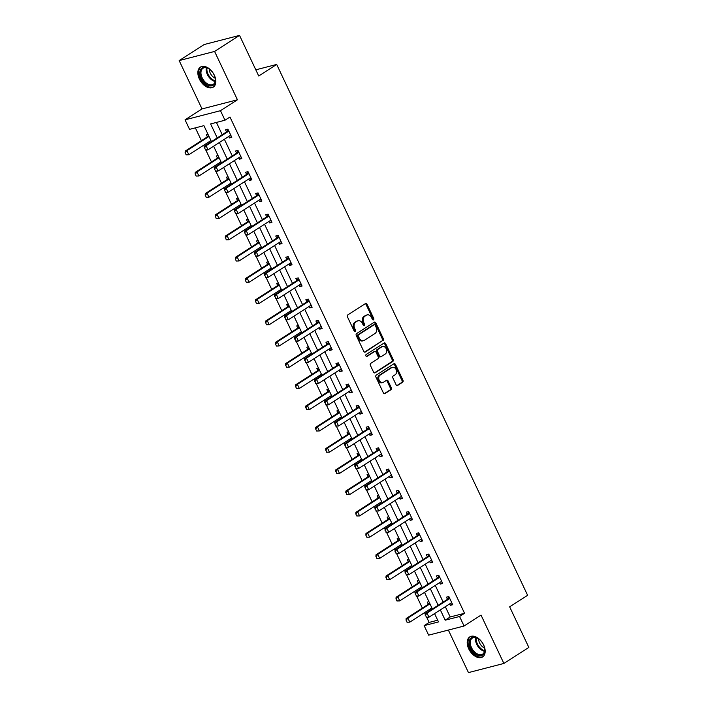 <?xml version="1.0" encoding="UTF-8"?>
<svg xmlns="http://www.w3.org/2000/svg" width="708" height="708" viewBox="0 0 708 708"><rect width="100%" height="100%" fill="white"/><g stroke="black" fill="none" stroke-linecap="round" stroke-linejoin="round"><path stroke-width="1.06" d="M373.514 319.857A1.044 0.796 75.5 0 0 373.762 318.485L367.045 304.281A1.496 1.142 75.5 0 0 365.434 303.573L347.796 314.91A1.496 1.142 75.5 0 0 347.451 316.874L354.168 331.079A1.044 0.796 75.5 0 0 355.54 330.194L354.673 328.353A4.788 3.646 75.5 0 1 355.779 322.06L357.248 321.122A4.788 3.646 75.5 0 1 358.08 320.759A4.788 3.646 75.5 0 1 362.408 323.379L363.275 325.22A1.044 0.796 75.5 0 0 364.647 324.344L363.779 322.503A4.788 3.646 75.5 0 1 364.894 316.211L366.363 315.264A4.788 3.646 75.5 0 1 367.186 314.901A4.788 3.646 75.5 0 1 371.523 317.529L372.39 319.37A1.044 0.796 75.5 0 0 373.514 319.857M372.797 319.848A1.044 0.796 75.5 0 0 372.806 318.733L366.089 304.529A1.496 1.142 75.5 0 0 365.213 303.714M354.575 331.556A1.044 0.796 75.5 0 0 354.584 330.441L353.708 328.601L354.673 328.353M363.691 325.698A1.044 0.796 75.5 0 0 363.691 324.583L362.823 322.751L363.779 322.503M483.661 644.997A11.894 7.478 -122.7 0 0 469.767 636.908A11.894 7.478 -122.7 0 0 468.731 648.847A11.894 7.478 -122.7 0 0 482.626 656.927A11.894 7.478 -122.7 0 0 483.661 644.997M214.32 75.19A11.894 7.478 -122.7 0 0 200.417 67.101A11.894 7.478 -122.7 0 0 199.382 79.039A11.894 7.478 -122.7 0 0 213.285 87.128A11.894 7.478 -122.7 0 0 214.32 75.19M396.064 384.718A1.496 1.142 75.5 0 0 397.675 385.426L402.622 382.24A1.496 1.142 75.5 0 0 402.967 380.276L395.515 364.505A1.496 1.142 75.5 0 0 393.905 363.797L376.267 375.125A1.496 1.142 75.5 0 0 375.921 377.09L383.373 392.869A1.496 1.142 75.5 0 0 384.984 393.577L390.966 389.736A1.496 1.142 75.5 0 0 391.312 387.772L388.117 381.019A1.496 1.142 75.5 0 0 386.506 380.311L383.541 382.214A4.009 3.053 75.5 0 1 382.851 382.515A4.009 3.053 75.5 0 1 379.046 379.869A4.009 3.053 75.5 0 1 380.161 375.063L391.772 367.602A4.009 3.053 75.5 0 1 392.462 367.302A4.009 3.053 75.5 0 1 396.268 369.948A4.009 3.053 75.5 0 1 395.153 374.753L393.214 376.001A1.496 1.142 75.5 0 0 392.869 377.966L396.064 384.718M445.314 606.676L450.191 616.978L464.545 613.278L459.554 616.482L464.067 626.014L428.641 635.156L424.136 625.624L438.5 621.916L434.562 613.588M239.534 35.4L214.586 51.436L179.159 60.578L204.116 44.542L239.534 35.4L258.721 75.986L276.686 64.437L527.619 595.295L509.654 606.836L528.841 647.422L503.884 663.458L481.033 615.11L464.067 626.014M179.159 60.578L202.019 108.926L237.437 99.784L214.586 51.436M237.437 99.784L220.471 110.687L224.976 120.218L210.612 123.927L217.223 137.901M464.545 613.278L229.967 117.015L224.976 120.218M382.966 340.672A1.496 1.142 75.5 0 0 383.32 338.707L375.859 322.928A1.496 1.142 75.5 0 0 374.249 322.22L356.611 333.556A1.496 1.142 75.5 0 0 356.266 335.521L363.726 351.292A1.496 1.142 75.5 0 0 365.337 352L382.01 340.92A1.496 1.142 75.5 0 0 382.364 338.946L374.904 323.175A1.496 1.142 75.5 0 0 374.028 322.361M385.683 343.716L393.144 359.487A1.496 1.142 75.5 0 1 392.798 361.452L375.16 372.789A1.496 1.142 75.5 0 1 373.55 372.081L370.355 365.328A1.496 1.142 75.5 0 1 370.709 363.363L377.86 358.77A1.496 1.142 75.5 0 0 378.205 356.805L376.09 352.327A1.496 1.142 75.5 0 0 374.479 351.619L367.027 356.398A1.044 0.796 75.5 0 1 366.142 354.531L384.072 343.008A1.496 1.142 75.5 0 1 385.683 343.716L384.727 343.964L392.188 359.735L393.144 359.487M448.359 630.067L468.466 672.6L503.884 663.458M276.686 64.437L255.809 69.827M216.418 122.431L222.215 134.688M224.383 139.281L232.251 155.937M234.428 160.53L242.295 177.186M244.464 181.779L252.34 198.426M254.508 203.019L262.385 219.675M264.553 224.268L272.421 240.915M274.598 245.508L282.465 262.164M284.634 266.757L292.51 283.404M294.678 288.006L302.555 304.652M304.723 309.246L312.591 325.901M314.768 330.494L322.636 347.141M324.804 351.734L332.68 368.39M334.849 372.983L342.725 389.63M344.893 394.223L352.761 410.879M354.938 415.472L362.806 432.119M364.974 436.721L372.851 453.368M375.019 457.961L382.895 474.617M385.064 479.21L392.931 495.857M395.108 500.45L402.976 517.106M405.144 521.699L413.021 538.346M415.189 542.939L423.065 559.594M425.234 564.188L433.101 580.843M435.278 585.436L443.146 602.083M228.711 136.502L229.383 137.945L231.781 137.325L227.914 129.157L225.525 129.768L226.516 131.874M238.746 157.751L239.428 159.185L241.826 158.565L237.959 150.397L235.569 151.016L236.561 153.123M248.791 179L249.473 180.434L251.862 179.814L248.004 171.646L245.605 172.256L246.605 174.363M258.836 200.24L259.517 201.674L261.907 201.063L258.048 192.886L255.65 193.505L256.65 195.612M268.881 221.489L269.553 222.923L271.952 222.303L268.084 214.135L265.695 214.754L266.686 216.852M278.917 242.729L279.598 244.171L281.996 243.552L278.129 235.375L275.739 235.994L276.731 238.1M288.961 263.978L289.643 265.411L292.032 264.792L288.174 256.623L285.775 257.243L286.775 259.349M299.006 285.218L299.688 286.66L302.077 286.041L298.218 277.872L295.82 278.483L296.82 280.589M309.051 306.467L309.723 307.9L312.122 307.281L308.254 299.112L305.865 299.732L306.856 301.838M319.087 327.716L319.768 329.149L322.167 328.53L318.299 320.361L315.91 320.981L316.901 323.078M329.131 348.956L329.813 350.389L332.202 349.779L328.344 341.601L325.946 342.221L326.946 344.327M339.176 370.204L339.858 371.638L342.247 371.019L338.389 362.85L335.99 363.469L336.99 365.576M349.221 391.444L349.894 392.887L352.292 392.267L348.424 384.09L346.035 384.709L347.026 386.816M359.257 412.693L359.938 414.127L362.337 413.507L358.469 405.339L356.08 405.958L357.071 408.065M369.302 433.942L369.983 435.376L372.373 434.756L368.514 426.588L366.116 427.198L367.116 429.305M379.346 455.182L380.028 456.616L382.417 456.005L378.559 447.828L376.16 448.447L377.16 450.554M389.391 476.431L390.064 477.865L392.462 477.245L388.595 469.077L386.205 469.696L387.196 471.794M399.427 497.671L400.109 499.105L402.507 498.494L398.639 490.317L396.25 490.936L397.241 493.042M409.472 518.92L410.153 520.353L412.543 519.734L408.684 511.565L406.286 512.185L407.286 514.291M419.517 540.16L420.198 541.602L422.587 540.983L418.729 532.814L416.331 533.425L417.331 535.531M429.561 561.409L430.234 562.842L432.632 562.223L428.765 554.054L426.375 554.674L427.366 556.78M439.597 582.657L440.279 584.091L442.677 583.472L438.81 575.303L436.42 575.923L437.411 578.02M449.642 603.897L450.323 605.331L452.713 604.721L448.854 596.543L446.456 597.163L447.456 599.269M195.355 127.865L201.417 140.688M203.585 145.282L204.311 146.813M205.869 150.114L211.462 161.937M213.63 166.53L214.356 168.061M215.913 171.363L221.498 183.186M223.675 187.779L224.392 189.302M225.958 192.603L231.543 204.426M233.72 209.019L234.436 210.55M235.994 213.851L241.587 225.675M243.756 230.268L244.481 231.79M246.039 235.091L251.632 246.915M253.8 251.508L254.526 253.039M256.084 256.34L261.668 268.164M263.845 272.757L264.562 274.279M266.128 277.58L271.713 289.404M273.89 293.997L274.607 295.528M276.164 298.829L281.757 310.653M283.926 315.246L284.651 316.777M286.209 320.078L291.802 331.902M293.97 336.495L294.696 338.017M296.254 341.318L301.838 353.142M304.015 357.735L304.732 359.266M306.299 362.567L311.883 374.39M314.06 378.984L314.777 380.506M316.334 383.807L321.928 395.63M324.096 400.224L324.822 401.755M326.379 405.056L331.972 416.879M334.141 421.472L334.866 423.003M336.424 426.296L342.008 438.119M344.185 442.721L344.902 444.243M346.469 447.544L352.053 459.368M354.23 463.961L354.947 465.492M356.505 468.793L362.098 480.617M364.266 485.21L364.992 486.732M366.549 490.033L372.142 501.857M374.311 506.45L375.036 507.981M376.594 511.282L382.178 523.106M384.356 527.699L385.072 529.221M386.639 532.522L392.223 544.346M394.4 548.939L395.117 550.47M396.675 553.771L402.268 565.595M404.436 570.188L405.162 571.719M406.719 575.02L412.313 586.844M414.481 591.437L415.207 592.959M416.764 596.26L422.349 608.084M424.526 612.677L425.243 614.208M426.809 617.509L429.128 622.42L437.686 620.208M208.002 134.29L206.373 134.715L207.373 136.812M209.559 141.45L210.055 142.503M218.037 155.539L216.418 155.955L217.418 158.061M219.604 162.69L220.1 163.743M228.082 176.788L226.463 177.204L227.454 179.31M229.649 183.938L230.144 184.992M238.127 198.028L236.507 198.444L237.499 200.55M239.685 205.178L240.189 206.232M248.172 219.276L246.543 219.692L247.543 221.799M249.729 226.427L250.225 227.48M258.208 240.516L256.588 240.941L257.588 243.039M259.774 247.676L260.27 248.729M268.252 261.765L266.633 262.181L267.624 264.288M269.819 268.916L270.314 269.969M278.297 283.005L276.678 283.43L277.669 285.536M279.855 290.165L280.359 291.218M288.342 304.254L286.713 304.67L287.714 306.776M289.899 311.405L290.395 312.458M298.378 325.503L296.758 325.919L297.758 328.025M299.944 332.654L300.44 333.707M308.423 346.743L306.803 347.159L307.794 349.265M309.989 353.903L310.485 354.956M318.467 367.992L316.848 368.408L317.839 370.514M320.025 375.143L320.529 376.196M328.512 389.232L326.884 389.657L327.884 391.754M330.07 396.392L330.565 397.445M338.548 410.481L336.928 410.897L337.928 413.003M340.114 417.631L340.61 418.685M348.593 431.73L346.973 432.146L347.964 434.252M350.159 438.88L350.655 439.934M358.637 452.97L357.018 453.385L358.009 455.492M360.195 460.12L360.699 461.174M368.682 474.218L367.054 474.634L368.054 476.741M370.24 481.369L370.735 482.422M378.718 495.458L377.099 495.883L378.099 497.981M380.284 502.618L380.78 503.671M388.763 516.707L387.143 517.123L388.134 519.23M390.329 523.858L390.825 524.911M398.808 537.947L397.188 538.372L398.179 540.478M400.365 545.107L400.87 546.16M408.852 559.196L407.224 559.612L408.224 561.718M410.41 566.347L410.906 567.4M418.888 580.445L417.269 580.861L418.269 582.967M420.455 587.596L420.95 588.649M428.933 601.685L427.313 602.101L428.305 604.207M430.499 608.845L430.995 609.898M429.128 622.42L424.136 625.624M211.453 141.6L203.913 125.652L189.549 129.36L185.045 119.829L220.471 110.687M202.019 108.926L185.045 119.829M440.332 609.889L445.199 620.19L459.554 616.482M219.392 142.494L227.259 159.141M229.436 163.734L237.304 180.39M239.481 184.983L247.349 201.63M249.517 206.232L257.393 222.878M259.562 227.472L267.429 244.127M269.606 248.72L277.474 265.367M279.651 269.96L287.519 286.616M289.687 291.209L297.564 307.856M299.732 312.449L307.599 329.105M309.777 333.698L317.644 350.354M319.821 354.947L327.689 371.594M329.857 376.187L337.734 392.843M339.902 397.436L347.77 414.083M349.947 418.676L357.814 435.332M359.991 439.925L367.859 456.571M370.027 461.174L377.904 477.82M380.072 482.413L387.94 499.069M390.117 503.662L397.984 520.309M400.162 524.902L408.029 541.558M410.197 546.151L418.074 562.798M420.242 567.391L428.11 584.047M430.287 588.64L438.155 605.296M432.393 608.995L424.517 592.348M422.349 587.755L414.472 571.099M412.304 566.506L404.436 549.859M402.259 545.266L394.391 528.611M392.223 524.017L384.347 507.362M382.178 502.769L374.302 486.122M372.134 481.529L364.266 464.873M362.089 460.28L354.221 443.633M352.053 439.04L344.176 422.384M342.008 417.791L334.132 401.144M331.964 396.542L324.096 379.895M321.919 375.302L314.051 358.646M311.883 354.053L304.006 337.406M301.838 332.813L293.962 316.157M291.793 311.564L283.926 294.917M281.749 290.324L273.881 273.669M271.713 269.075L263.836 252.42M261.668 247.827L253.791 231.18M251.623 226.587L243.756 209.931M241.578 205.338L233.711 188.691M231.543 184.098L223.666 167.442M221.498 162.849L213.621 146.202M450.191 616.978L445.199 620.19M229.383 137.945L231.445 136.617M239.428 159.185L241.49 157.866M249.473 180.434L251.535 179.106M259.517 201.674L261.571 200.355M269.553 222.923L271.615 221.595M279.598 244.171L281.66 242.844M289.643 265.411L291.705 264.093M299.688 286.66L301.741 285.333M309.723 307.9L311.786 306.582M319.768 329.149L321.83 327.822M329.813 350.389L331.875 349.071M339.858 371.638L341.911 370.311M349.894 392.887L351.956 391.559M359.938 414.127L362 412.808M369.983 435.376L372.045 434.048M380.028 456.616L382.081 455.297M390.064 477.865L392.126 476.537M400.109 499.105L402.171 497.786M410.153 520.353L412.215 519.035M420.198 541.602L422.251 540.275M430.234 562.842L432.296 561.524M440.279 584.091L442.341 582.764M450.323 605.331L452.385 604.013M367.186 314.901L366.231 315.149A4.788 3.646 75.5 0 0 365.408 315.511L366.363 315.264M362.823 322.751A4.788 3.646 75.5 0 1 363.939 316.458L365.408 315.511M358.08 320.759L357.115 321.007A4.788 3.646 75.5 0 0 356.292 321.37L357.248 321.122M353.708 328.601A4.788 3.646 75.5 0 1 354.823 322.308L356.292 321.37M364.602 352.106L382.01 340.92M375.187 325.282A1.044 0.796 75.5 0 0 374.054 324.786L358.575 334.734A1.044 0.796 75.5 0 0 358.337 336.105L359.248 338.052A4.788 3.646 75.5 0 0 363.585 340.672A4.788 3.646 75.5 0 0 364.408 340.309L374.983 333.512A4.788 3.646 75.5 0 0 376.098 327.22L375.187 325.282M373.479 324.937A1.044 0.796 75.5 0 0 373.098 325.034L374.054 324.786M363.585 340.672L362.629 340.92A4.788 3.646 75.5 0 1 358.292 338.291L357.372 336.353A1.044 0.796 75.5 0 1 357.62 334.981L373.098 325.034M374.426 372.895L391.834 361.7A1.496 1.142 75.5 0 0 392.188 359.735M374.054 351.726A1.496 1.142 75.5 0 0 373.523 351.867L366.408 356.434M385.276 354A4.009 3.053 75.5 0 0 386.4 349.194A4.009 3.053 75.5 0 0 382.586 346.548A4.009 3.053 75.5 0 0 381.895 346.849L377.806 349.478A1.496 1.142 75.5 0 0 377.461 351.442L379.577 355.92A1.496 1.142 75.5 0 0 381.187 356.628L385.276 354M382.586 346.548L381.63 346.796A4.009 3.053 75.5 0 0 380.939 347.097L381.895 346.849M380.231 356.876A1.496 1.142 75.5 0 1 378.621 356.168L376.506 351.69A1.496 1.142 75.5 0 1 376.851 349.725L380.939 347.097M384.727 343.964A1.496 1.142 75.5 0 0 383.851 343.15M392.462 367.302L391.506 367.549A4.009 3.053 75.5 0 0 390.816 367.85L391.772 367.602M382.851 382.515L381.895 382.762A4.009 3.053 75.5 0 1 378.09 380.116A4.009 3.053 75.5 0 1 379.205 375.311L390.816 367.85M384.249 393.683L390.002 389.984A1.496 1.142 75.5 0 0 390.356 388.019L387.161 381.267A1.496 1.142 75.5 0 0 386.285 380.453M396.94 385.524L401.666 382.488A1.496 1.142 75.5 0 0 402.011 380.523L394.56 364.753A1.496 1.142 75.5 0 0 393.683 363.939M208.479 135.317L207.435 136.741A1.522 1.159 -104.5 0 1 207.161 136.998L185.204 151.114L186.921 150.671L188.859 154.751L210.816 140.644A1.522 1.159 -104.5 0 1 210.966 140.565M186.354 154.751L188.859 154.751L186.071 154.822L185.39 152.707L186.071 154.822M209.019 136.449A1.522 1.159 -104.5 0 1 208.887 136.556L186.921 150.671L185.39 152.707M185.107 152.786L185.204 151.114M204.541 147.768L205.506 149.813L204.541 147.768L206.072 145.724L204.347 146.167L226.303 132.06A1.522 1.159 75.5 0 0 226.578 131.803L228.162 129.661M230.905 135.467L230.295 135.573A1.522 1.159 75.5 0 0 229.958 135.697L208.002 149.813L206.072 145.724L228.029 131.617A1.522 1.159 75.5 0 0 228.303 131.361L228.702 130.812M205.506 149.813L208.002 149.813L206.276 150.255L205.214 149.884M230.967 135.6L229.799 135.803M204.347 146.167L204.249 147.839M214.639 83.73A10.301 6.469 57.3 0 1 204.223 82.641A10.301 6.469 57.3 0 1 200.656 69.472A10.301 6.469 57.3 0 1 208.772 68.676A10.301 6.469 57.3 0 1 215.329 78.871A10.301 6.469 57.3 0 1 214.639 83.73M208.984 68.809A9.531 5.991 -122.7 0 0 202.992 68.26A9.531 5.991 -122.7 0 0 201.674 69.685A9.531 5.991 -122.7 0 0 203.993 80.756A9.531 5.991 -122.7 0 0 213.303 84.305A9.531 5.991 -122.7 0 0 214.621 82.88A9.531 5.991 -122.7 0 0 215.294 78.623M215.223 78.261A7.505 4.717 57.3 0 1 209.285 69.021M201.178 66.711A11.824 7.434 -122.7 0 0 199.621 68.419A11.824 7.434 -122.7 0 0 202.444 82.084A11.824 7.434 -122.7 0 0 213.958 86.597M470.537 648.077A10.301 6.469 57.3 0 1 470.404 638.678A10.301 6.469 57.3 0 1 478.121 638.474A10.301 6.469 57.3 0 1 483.458 644.74A10.301 6.469 57.3 0 1 484.67 648.678A10.301 6.469 57.3 0 1 479.882 655.741A10.301 6.469 57.3 0 1 470.537 648.077M478.334 638.616A9.531 5.991 -122.7 0 0 472.342 638.067A9.531 5.991 -122.7 0 0 471.51 647.634A9.531 5.991 -122.7 0 0 482.652 654.104A9.531 5.991 -122.7 0 0 484.635 648.431M484.573 648.068A7.505 4.717 57.3 0 1 479.599 642.926A7.505 4.717 57.3 0 1 478.635 638.828M470.519 636.519A11.824 7.434 -122.7 0 0 469.572 648.324A11.824 7.434 -122.7 0 0 483.307 656.405M218.524 156.565L217.471 157.99A1.522 1.159 -104.5 0 1 217.206 158.247L195.24 172.354L196.966 171.911L198.895 176L220.852 161.884A1.522 1.159 -104.5 0 1 221.002 161.813M196.399 176L198.895 176L196.116 176.071L195.143 174.026L196.116 176.071M219.064 157.698A1.522 1.159 -104.5 0 1 218.922 157.804L196.966 171.911L195.435 173.956M195.143 174.026L195.24 172.354M228.569 177.805L227.516 179.23A1.522 1.159 -104.5 0 1 227.241 179.496L205.285 193.603L207.01 193.16L208.94 197.24L230.896 183.133A1.522 1.159 -104.5 0 1 231.047 183.053M206.444 197.24L208.94 197.24L206.152 197.311L205.479 195.196L206.152 197.311M229.1 178.938A1.522 1.159 -104.5 0 1 228.967 179.044L207.01 193.16L205.479 195.196M205.187 195.275L205.285 193.603M214.577 169.008L215.542 171.053L214.577 169.008L216.117 166.973L214.391 167.415L236.348 153.309A1.522 1.159 75.5 0 0 236.622 153.043L238.198 150.91M240.941 156.707L240.339 156.813A1.522 1.159 75.5 0 0 240.003 156.946L218.046 171.053L216.117 166.973L238.074 152.857A1.522 1.159 75.5 0 0 238.339 152.601L238.746 152.061M215.542 171.053L218.046 171.053L215.259 171.132M241.012 156.849L239.844 157.043M214.391 167.415L214.294 169.088M224.622 190.257L225.587 192.302L224.622 190.257L226.153 188.213L224.436 188.664L246.393 174.549A1.522 1.159 75.5 0 0 246.667 174.292L248.243 172.15M250.986 177.956L250.375 178.062A1.522 1.159 75.5 0 0 250.048 178.195L228.091 192.302L226.153 188.213L248.11 174.106A1.522 1.159 75.5 0 0 248.384 173.849L248.791 173.301M225.587 192.302L228.091 192.302L226.365 192.744L225.303 192.372M251.048 178.089L249.889 178.292M224.436 188.664L224.339 190.328M238.614 199.054L237.561 200.479A1.522 1.159 -104.5 0 1 237.286 200.736L215.329 214.851L217.055 214.4L218.984 218.489L240.941 204.382A1.522 1.159 -104.5 0 1 241.092 204.302M216.489 218.489L218.984 218.489L216.197 218.56L215.515 216.444L216.197 218.56M239.145 200.187A1.522 1.159 -104.5 0 1 239.012 200.293L217.055 214.4L215.515 216.444M215.232 216.515L215.329 214.851M248.65 220.303L247.605 221.728A1.522 1.159 -104.5 0 1 247.331 221.985L225.374 236.091L227.091 235.649L229.029 239.738L250.986 225.622A1.522 1.159 -104.5 0 1 251.136 225.542M226.525 239.729L229.029 239.738L226.241 239.808L225.56 237.684L226.241 239.808M249.189 221.436A1.522 1.159 -104.5 0 1 249.057 221.533L227.091 235.649L225.56 237.684M225.277 237.764L225.374 236.091M258.694 241.543L257.641 242.968A1.522 1.159 -104.5 0 1 257.376 243.225L235.41 257.34L237.136 256.889L239.065 260.978L261.022 246.871A1.522 1.159 -104.5 0 1 261.172 246.791M236.569 260.978L239.065 260.978L236.286 261.048L235.313 259.004L236.286 261.048M259.234 242.676A1.522 1.159 -104.5 0 1 259.093 242.782L237.136 256.889L235.605 258.933M235.313 259.004L235.41 257.34M234.667 211.506L235.631 213.542L234.667 211.506L236.198 209.462L234.472 209.904L256.438 195.797A1.522 1.159 75.5 0 0 256.703 195.541L258.287 193.399M261.031 199.205L260.42 199.302A1.522 1.159 75.5 0 0 260.084 199.435L238.127 213.55L236.198 209.462L258.154 195.355A1.522 1.159 75.5 0 0 258.429 195.089L258.827 194.55M235.631 213.542L238.127 213.55L235.348 213.621M261.093 199.337L259.933 199.541M234.472 209.904L234.375 211.577M244.711 232.746L245.676 234.791L244.711 232.746L246.242 230.711L244.517 231.153L266.474 217.037A1.522 1.159 75.5 0 0 266.748 216.781L268.332 214.639M271.076 220.445L270.465 220.551A1.522 1.159 75.5 0 0 270.129 220.684L248.172 234.791L246.242 230.711L268.199 216.595A1.522 1.159 75.5 0 0 268.474 216.338L268.872 215.798M245.676 234.791L248.172 234.791L246.446 235.233L245.384 234.861M271.137 220.577L269.969 220.781M244.517 231.153L244.419 232.817M254.747 253.995L255.712 256.039L254.747 253.995L256.287 251.951L254.561 252.393L276.518 238.286A1.522 1.159 75.5 0 0 276.793 238.03L278.368 235.888M281.111 241.694L280.51 241.8A1.522 1.159 75.5 0 0 280.173 241.924L258.216 256.039L256.287 251.951L278.244 237.844A1.522 1.159 75.5 0 0 278.51 237.578L278.917 237.038M255.712 256.039L258.216 256.039L256.491 256.482L255.429 256.11M281.182 241.826L280.014 242.03M254.561 252.393L254.464 254.066M264.792 275.235L265.757 277.279L264.792 275.235L266.323 273.2L264.606 273.642L286.563 259.535A1.522 1.159 75.5 0 0 286.837 259.27L288.413 257.137M291.156 262.934L290.546 263.04A1.522 1.159 75.5 0 0 290.218 263.172L268.261 277.279L266.323 273.2L288.28 259.084A1.522 1.159 75.5 0 0 288.554 258.827L288.961 258.287M265.757 277.279L268.261 277.279L266.535 277.731L265.473 277.35M291.218 263.075L290.059 263.27M264.606 273.642L264.509 275.315M274.837 296.484L275.801 298.528L274.837 296.484L276.368 294.44L274.642 294.891L296.608 280.775A1.522 1.159 75.5 0 0 296.873 280.518L298.457 278.377M301.201 284.182L300.59 284.289A1.522 1.159 75.5 0 0 300.254 284.421L278.297 298.528L276.368 294.44L298.325 280.333A1.522 1.159 75.5 0 0 298.599 280.076L298.997 279.527M275.801 298.528L278.297 298.528L276.58 298.971L275.518 298.599M301.263 284.315L300.103 284.519M274.642 294.891L274.545 296.555M284.881 317.724L285.846 319.768L284.881 317.724L286.413 315.688L284.687 316.131L306.644 302.024A1.522 1.159 75.5 0 0 306.918 301.758L308.502 299.626M311.246 305.422L310.635 305.529A1.522 1.159 75.5 0 0 310.299 305.661L288.342 319.777L286.413 315.688L308.369 301.573A1.522 1.159 75.5 0 0 308.644 301.316L309.042 300.776M285.846 319.768L288.342 319.777L285.554 319.848M311.308 305.564L310.139 305.759M284.687 316.131L284.589 317.804M294.917 338.973L295.882 341.017L294.917 338.973L296.457 336.928L294.732 337.38L316.688 323.264A1.522 1.159 75.5 0 0 316.963 323.007L318.538 320.866M321.282 326.671L320.68 326.777A1.522 1.159 75.5 0 0 320.343 326.91L298.387 341.017L296.457 336.928L318.414 322.821A1.522 1.159 75.5 0 0 318.68 322.565L319.087 322.016M295.882 341.017L298.387 341.017L296.661 341.46L295.599 341.088M321.352 326.804L320.184 327.007M294.732 337.38L294.634 339.044M304.962 360.222L305.927 362.257L304.962 360.222L306.493 358.177L304.776 358.62L326.733 344.513A1.522 1.159 75.5 0 0 327.007 344.256L328.583 342.114M331.326 347.92L330.716 348.026A1.522 1.159 75.5 0 0 330.388 348.15L308.431 362.266L306.493 358.177L328.45 344.07A1.522 1.159 75.5 0 0 328.724 343.805L329.131 343.265M305.927 362.257L308.431 362.266L305.644 362.337M331.388 348.053L330.229 348.256M304.776 358.62L304.679 360.292M315.007 381.462L315.972 383.506L315.007 381.462L316.538 379.426L314.812 379.869L336.778 365.753A1.522 1.159 75.5 0 0 337.043 365.496L338.628 363.354M341.371 369.16L340.76 369.266A1.522 1.159 75.5 0 0 340.424 369.399L318.467 383.506L316.538 379.426L338.495 365.31A1.522 1.159 75.5 0 0 338.769 365.054L339.167 364.514M315.972 383.506L318.467 383.506L316.75 383.957L315.688 383.577M341.433 369.293L340.274 369.496M314.812 379.869L314.715 381.541M325.052 402.71L326.016 404.755L325.052 402.71L326.583 400.666L324.857 401.109L346.814 387.002A1.522 1.159 75.5 0 0 347.088 386.745L348.672 384.603M351.416 390.409L350.805 390.515A1.522 1.159 75.5 0 0 350.469 390.639L328.512 404.755L326.583 400.666L348.54 386.559A1.522 1.159 75.5 0 0 348.814 386.303L349.212 385.754M326.016 404.755L328.512 404.755L326.786 405.197L325.724 404.826M351.478 390.542L350.31 390.745M324.857 401.109L324.76 402.781M335.088 423.95L336.052 425.995L335.088 423.95L336.627 421.915L334.902 422.357L356.859 408.25A1.522 1.159 75.5 0 0 357.133 407.985L358.708 405.852M361.452 411.649L360.85 411.755A1.522 1.159 75.5 0 0 360.514 411.888L338.557 425.995L336.627 421.915L358.584 407.799A1.522 1.159 75.5 0 0 358.85 407.543L359.257 407.003M336.052 425.995L338.557 425.995L335.769 426.074M361.522 411.791L360.354 411.985M334.902 422.357L334.804 424.03M345.132 445.199L346.097 447.244L345.132 445.199L346.663 443.155L344.946 443.606L366.903 429.49A1.522 1.159 75.5 0 0 367.178 429.234L368.753 427.092M371.496 432.898L370.886 433.004A1.522 1.159 75.5 0 0 370.558 433.137L348.601 447.244L346.663 443.155L368.62 429.048A1.522 1.159 75.5 0 0 368.895 428.791L369.302 428.243M346.097 447.244L348.601 447.244L346.876 447.686L345.814 447.314M371.558 433.031L370.399 433.234M344.946 443.606L344.849 445.27M355.177 466.448L356.142 468.484L355.177 466.448L356.708 464.404L354.982 464.846L376.948 450.739A1.522 1.159 75.5 0 0 377.214 450.483L378.798 448.341M381.541 454.147L380.931 454.244A1.522 1.159 75.5 0 0 380.594 454.377L358.637 468.492L356.708 464.404L378.665 450.297A1.522 1.159 75.5 0 0 378.939 450.031L379.338 449.491M356.142 468.484L358.637 468.492L355.859 468.563M381.603 454.279L380.444 454.483M354.982 464.846L354.885 466.519M365.222 487.688L366.186 489.732L365.222 487.688L366.753 485.653L365.027 486.095L386.984 471.979A1.522 1.159 75.5 0 0 387.258 471.723L388.842 469.581M391.586 475.387L390.975 475.493A1.522 1.159 75.5 0 0 390.639 475.626L368.682 489.732L366.753 485.653L388.71 471.537A1.522 1.159 75.5 0 0 388.984 471.28L389.382 470.731M366.186 489.732L368.682 489.732L366.956 490.175L365.894 489.803M391.648 475.519L390.48 475.723M365.027 486.095L364.93 487.759M375.258 508.937L376.222 510.972L375.258 508.937L376.798 506.893L375.072 507.335L397.029 493.228A1.522 1.159 75.5 0 0 397.303 492.972L398.878 490.83M401.622 496.635L401.02 496.742A1.522 1.159 75.5 0 0 400.684 496.866L378.727 510.981L376.798 506.893L398.754 492.786A1.522 1.159 75.5 0 0 399.02 492.52L399.427 491.98M376.222 510.972L378.727 510.981L375.939 511.052M401.693 496.768L400.524 496.972M375.072 507.335L374.974 509.008M385.302 530.177L386.267 532.221L385.302 530.177L386.834 528.141L385.117 528.584L407.073 514.477A1.522 1.159 75.5 0 0 407.348 514.212L408.923 512.079M411.667 517.875L411.056 517.982A1.522 1.159 75.5 0 0 410.728 518.114L388.772 532.221L386.834 528.141L408.79 514.026A1.522 1.159 75.5 0 0 409.065 513.769L409.472 513.229M386.267 532.221L388.772 532.221L387.046 532.673L385.984 532.292M411.729 518.017L410.569 518.212M385.117 528.584L385.019 530.257M395.347 551.426L396.312 553.47L395.347 551.426L396.878 549.381L395.153 549.833L417.118 535.717A1.522 1.159 75.5 0 0 417.384 535.46L418.968 533.319M421.711 539.124L421.101 539.231A1.522 1.159 75.5 0 0 420.764 539.354L398.808 553.47L396.878 549.381L418.835 535.275A1.522 1.159 75.5 0 0 419.109 535.018L419.508 534.469M396.312 553.47L398.808 553.47L397.091 553.913L396.029 553.541M421.773 539.257L420.614 539.461M395.153 549.833L395.055 551.497M268.739 262.792L267.686 264.217A1.522 1.159 -104.5 0 1 267.412 264.473L245.455 278.58L247.181 278.138L249.11 282.226L271.067 268.111A1.522 1.159 -104.5 0 1 271.217 268.04M246.614 282.218L249.11 282.226L246.322 282.297L245.357 280.253L246.322 282.297M269.27 263.925A1.522 1.159 -104.5 0 1 269.137 264.031L247.181 278.138L245.649 280.182M245.357 280.253L245.455 278.58M278.784 284.032L277.731 285.457A1.522 1.159 -104.5 0 1 277.456 285.713L255.499 299.829L257.225 299.387L259.155 303.466L281.111 289.36A1.522 1.159 -104.5 0 1 281.262 289.28M256.659 303.466L259.155 303.466L256.367 303.537L255.685 301.422L256.367 303.537M279.315 285.165A1.522 1.159 -104.5 0 1 279.182 285.271L257.225 299.387L255.685 301.422M255.402 301.502L255.499 299.829M288.82 305.281L287.775 306.706A1.522 1.159 -104.5 0 1 287.501 306.962L265.544 321.069L267.261 320.627L269.199 324.715L291.156 310.6A1.522 1.159 -104.5 0 1 291.307 310.529M266.695 324.715L269.199 324.715L266.412 324.786L265.73 322.671L266.412 324.786M289.36 306.414A1.522 1.159 -104.5 0 1 289.227 306.52L267.261 320.627L265.73 322.671M265.447 322.742L265.544 321.069M298.865 326.53L297.811 327.946A1.522 1.159 -104.5 0 1 297.546 328.211L275.58 342.318L277.306 341.875L279.235 345.955L301.192 331.848A1.522 1.159 -104.5 0 1 301.343 331.769M276.74 345.955L279.235 345.955L276.456 346.035L275.483 343.991L276.456 346.035M299.404 327.654A1.522 1.159 -104.5 0 1 299.263 327.76L277.306 341.875L275.775 343.911M275.483 343.991L275.58 342.318M308.909 347.77L307.856 349.194A1.522 1.159 -104.5 0 1 307.582 349.451L285.625 363.567L287.351 363.115L289.28 367.204L311.237 353.097A1.522 1.159 -104.5 0 1 311.387 353.018M286.784 367.204L289.28 367.204L286.492 367.275L285.82 365.16L286.492 367.275M309.44 348.902A1.522 1.159 -104.5 0 1 309.308 349.009L287.351 363.115L285.82 365.16M285.528 365.231L285.625 363.567M318.954 369.018L317.901 370.443A1.522 1.159 -104.5 0 1 317.626 370.7L295.67 384.807L297.395 384.364L299.325 388.453L321.282 374.337A1.522 1.159 -104.5 0 1 321.432 374.258M296.829 388.444L299.325 388.453L296.537 388.524L295.572 386.479L296.537 388.524M319.485 370.151A1.522 1.159 -104.5 0 1 319.352 370.257L297.395 384.364L295.856 386.409M295.572 386.479L295.67 384.807M328.99 390.258L327.946 391.683A1.522 1.159 -104.5 0 1 327.671 391.94L305.714 406.056L307.431 405.613L309.369 409.693L331.326 395.586A1.522 1.159 -104.5 0 1 331.477 395.506M306.865 409.693L309.369 409.693L306.582 409.764L305.9 407.649L306.582 409.764M329.53 391.391A1.522 1.159 -104.5 0 1 329.397 391.497L307.431 405.613L305.9 407.649M305.617 407.719L305.714 406.056M339.035 411.507L337.981 412.932A1.522 1.159 -104.5 0 1 337.716 413.189L315.75 427.296L317.476 426.853L319.405 430.942L341.362 416.826A1.522 1.159 -104.5 0 1 341.513 416.755M316.91 430.942L319.405 430.942L316.626 431.013L315.653 428.968L316.626 431.013M339.575 412.64A1.522 1.159 -104.5 0 1 339.433 412.746L317.476 426.853L315.945 428.898M315.653 428.968L315.75 427.296M349.079 432.747L348.026 434.172A1.522 1.159 -104.5 0 1 347.752 434.438L325.795 448.545L327.521 448.102L329.45 452.182L351.407 438.075A1.522 1.159 -104.5 0 1 351.557 437.995M326.954 452.182L329.45 452.182L326.662 452.253L325.99 450.138L326.662 452.253M349.61 433.88A1.522 1.159 -104.5 0 1 349.478 433.986L327.521 448.102L325.99 450.138M325.698 450.217L325.795 448.545M359.124 453.996L358.071 455.421A1.522 1.159 -104.5 0 1 357.797 455.678L335.84 469.793L337.566 469.342L339.495 473.431L361.452 459.324A1.522 1.159 -104.5 0 1 361.602 459.244M336.999 473.431L339.495 473.431L336.707 473.502L336.026 471.386L336.707 473.502M359.655 455.129A1.522 1.159 -104.5 0 1 359.522 455.235L337.566 469.342L336.026 471.386M335.742 471.457L335.84 469.793M369.16 475.245L368.116 476.661A1.522 1.159 -104.5 0 1 367.841 476.926L345.885 491.033L347.601 490.591L349.54 494.68L371.496 480.564A1.522 1.159 -104.5 0 1 371.647 480.484M347.035 494.671L349.54 494.68L346.752 494.75L346.07 492.626L346.752 494.75M369.7 476.378A1.522 1.159 -104.5 0 1 369.558 476.475L347.601 490.591L346.07 492.626M345.787 492.706L345.885 491.033M379.205 496.485L378.152 497.91A1.522 1.159 -104.5 0 1 377.886 498.166L355.92 512.282L357.646 511.831L359.576 515.92L381.532 501.813A1.522 1.159 -104.5 0 1 381.683 501.733M357.08 515.92L359.576 515.92L356.797 515.99L355.823 513.946L356.797 515.99M379.745 497.618A1.522 1.159 -104.5 0 1 379.603 497.724L357.646 511.831L356.115 513.875M355.823 513.946L355.92 512.282M389.25 517.734L388.196 519.159A1.522 1.159 -104.5 0 1 387.922 519.415L365.965 533.522L367.691 533.08L369.62 537.168L391.577 523.053A1.522 1.159 -104.5 0 1 391.728 522.973M367.125 537.16L369.62 537.168L366.832 537.239L365.868 535.195L366.832 537.239M389.781 518.867A1.522 1.159 -104.5 0 1 389.648 518.973L367.691 533.08L366.16 535.124M365.868 535.195L365.965 533.522M399.294 538.974L398.241 540.399A1.522 1.159 -104.5 0 1 397.967 540.655L376.01 554.771L377.736 554.329L379.665 558.408L401.622 544.302A1.522 1.159 -104.5 0 1 401.772 544.222M377.169 558.408L379.665 558.408L376.877 558.479L376.196 556.364L376.877 558.479M399.825 540.107A1.522 1.159 -104.5 0 1 399.693 540.213L377.736 554.329L376.196 556.364M375.913 556.444L376.01 554.771M409.33 560.223L408.286 561.648A1.522 1.159 -104.5 0 1 408.012 561.904L386.055 576.011L387.772 575.569L389.71 579.657L411.667 565.542A1.522 1.159 -104.5 0 1 411.817 565.471M387.205 579.657L389.71 579.657L386.922 579.728L386.241 577.613L386.922 579.728M409.87 561.356A1.522 1.159 -104.5 0 1 409.728 561.462L387.772 575.569L386.241 577.613M385.957 577.684L386.055 576.011M405.392 572.666L406.357 574.71L405.392 572.666L406.923 570.63L405.197 571.073L427.154 556.966A1.522 1.159 75.5 0 0 427.428 556.7L429.013 554.568M431.756 560.364L431.145 560.471A1.522 1.159 75.5 0 0 430.809 560.603L408.852 574.719L406.923 570.63L428.88 556.515A1.522 1.159 75.5 0 0 429.154 556.258L429.552 555.718M406.357 574.71L408.852 574.719L406.065 574.79M431.818 560.506L430.65 560.701M405.197 571.073L405.1 572.745M419.375 581.472L418.322 582.888A1.522 1.159 -104.5 0 1 418.056 583.153L396.091 597.26L397.816 596.817L399.746 600.897L421.702 586.79A1.522 1.159 -104.5 0 1 421.853 586.711M397.25 600.897L399.746 600.897L396.967 600.977L395.993 598.933L396.967 600.977M419.915 582.596A1.522 1.159 -104.5 0 1 419.773 582.702L397.816 596.817L396.285 598.853M395.993 598.933L396.091 597.26M415.428 593.915L416.392 595.959L415.428 593.915L416.968 591.87L415.242 592.322L437.199 578.206A1.522 1.159 75.5 0 0 437.473 577.949L439.049 575.808M441.792 581.613L441.19 581.719A1.522 1.159 75.5 0 0 440.854 581.852L418.897 595.959L416.968 591.87L438.925 577.763A1.522 1.159 75.5 0 0 439.19 577.507L439.597 576.958M416.392 595.959L418.897 595.959L417.171 596.401L416.109 596.03M441.863 581.746L440.695 581.949M415.242 592.322L415.145 593.985M429.42 602.712L428.367 604.136A1.522 1.159 -104.5 0 1 428.092 604.393L406.135 618.509L407.861 618.057L409.79 622.146L431.747 608.039A1.522 1.159 -104.5 0 1 431.898 607.96M407.295 622.146L409.79 622.146L407.003 622.217L406.33 620.102L407.003 622.217M429.951 603.844A1.522 1.159 -104.5 0 1 429.818 603.951L407.861 618.057L406.33 620.102M406.038 620.173L406.135 618.509M425.473 615.163L426.437 617.199L425.473 615.163L427.004 613.119L425.287 613.562L447.244 599.455A1.522 1.159 75.5 0 0 447.518 599.198L449.093 597.056M451.837 602.862L451.226 602.968A1.522 1.159 75.5 0 0 450.899 603.092L428.942 617.208L427.004 613.119L448.961 599.012A1.522 1.159 75.5 0 0 449.235 598.747L449.642 598.207M426.437 617.199L428.942 617.208L426.154 617.279M451.899 602.995L450.739 603.198M425.287 613.562L425.189 615.234M372.806 318.733L373.762 318.485M354.584 330.441L355.54 330.194M363.691 324.583L364.647 324.344M363.939 316.458L364.894 316.211M354.823 322.308L355.779 322.06M366.089 304.529L367.045 304.281M364.797 352.142L365.337 352M374.904 323.175L375.859 322.928M382.364 338.946L383.32 338.707M357.62 334.981L358.575 334.734M357.372 336.353L358.337 336.105M358.292 338.291L359.248 338.052M391.834 361.7L392.798 361.452M374.62 372.93L375.16 372.789M373.523 351.867L374.479 351.619M376.851 349.725L377.806 349.478M376.506 351.69L377.461 351.442M378.621 356.168L379.577 355.92M379.205 375.311L380.161 375.063M387.161 381.267L388.117 381.019M390.356 388.019L391.312 387.772M390.002 389.984L390.966 389.736M384.444 393.71L384.984 393.577M394.56 364.753L395.515 364.505M402.011 380.523L402.967 380.276M401.666 382.488L402.622 382.24M397.135 385.559L397.675 385.426M207.161 136.998L208.887 136.556M207.435 136.741L208.966 136.343M228.303 131.361L226.578 131.803M228.029 131.617L226.303 132.06M215.161 81.482A9.531 5.991 57.3 0 1 206.329 67.738M206.993 67.906A9.222 5.797 -122.7 0 0 215.285 80.818M484.511 651.289A9.531 5.991 57.3 0 1 476.714 644.289A9.531 5.991 57.3 0 1 475.679 637.545M476.334 637.704A9.222 5.797 -122.7 0 0 477.404 643.917A9.222 5.797 -122.7 0 0 484.635 650.625M217.206 158.247L218.922 157.804M217.471 157.99L219.011 157.592M227.241 179.496L228.967 179.044M227.516 179.23L229.056 178.841M238.339 152.601L236.622 153.043M238.074 152.857L236.348 153.309M248.384 173.849L246.667 174.292M248.11 174.106L246.393 174.549M237.286 200.736L239.012 200.293M237.561 200.479L239.092 200.081M247.331 221.985L249.057 221.533M247.605 221.728L249.136 221.33M257.376 243.225L259.093 242.782M257.641 242.968L259.181 242.57M258.429 195.089L256.703 195.541M258.154 195.355L256.438 195.797M268.474 216.338L266.748 216.781M268.199 216.595L266.474 217.037M278.51 237.578L276.793 238.03M278.244 237.844L276.518 238.286M288.554 258.827L286.837 259.27M288.28 259.084L286.563 259.535M298.599 280.076L296.873 280.518M298.325 280.333L296.608 280.775M308.644 301.316L306.918 301.758M308.369 301.573L306.644 302.024M318.68 322.565L316.963 323.007M318.414 322.821L316.688 323.264M328.724 343.805L327.007 344.256M328.45 344.07L326.733 344.513M338.769 365.054L337.043 365.496M338.495 365.31L336.778 365.753M348.814 386.303L347.088 386.745M348.54 386.559L346.814 387.002M358.85 407.543L357.133 407.985M358.584 407.799L356.859 408.25M368.895 428.791L367.178 429.234M368.62 429.048L366.903 429.49M378.939 450.031L377.214 450.483M378.665 450.297L376.948 450.739M388.984 471.28L387.258 471.723M388.71 471.537L386.984 471.979M399.02 492.52L397.303 492.972M398.754 492.786L397.029 493.228M409.065 513.769L407.348 514.212M408.79 514.026L407.073 514.477M419.109 535.018L417.384 535.46M418.835 535.275L417.118 535.717M267.412 264.473L269.137 264.031M267.686 264.217L269.226 263.819M277.456 285.713L279.182 285.271M277.731 285.457L279.262 285.059M287.501 306.962L289.227 306.52M287.775 306.706L289.306 306.307M297.546 328.211L299.263 327.76M297.811 327.946L299.351 327.556M307.582 349.451L309.308 349.009M307.856 349.194L309.396 348.796M317.626 370.7L319.352 370.257M317.901 370.443L319.432 370.045M327.671 391.94L329.397 391.497M327.946 391.683L329.477 391.285M337.716 413.189L339.433 412.746M337.981 412.932L339.521 412.534M347.752 434.438L349.478 433.986M348.026 434.172L349.566 433.783M357.797 455.678L359.522 455.235M358.071 455.421L359.602 455.023M367.841 476.926L369.558 476.475M368.116 476.661L369.647 476.272M377.886 498.166L379.603 497.724M378.152 497.91L379.692 497.512M387.922 519.415L389.648 518.973M388.196 519.159L389.736 518.76M397.967 540.655L399.693 540.213M398.241 540.399L399.772 540M408.012 561.904L409.728 561.462M408.286 561.648L409.817 561.249M429.154 556.258L427.428 556.7M428.88 556.515L427.154 556.966M418.056 583.153L419.773 582.702M418.322 582.888L419.862 582.498M439.19 577.507L437.473 577.949M438.925 577.763L437.199 578.206M428.092 604.393L429.818 603.951M428.367 604.136L429.906 603.738M449.235 598.747L447.518 599.198M448.961 599.012L447.244 599.455M373.275 324.954L374.24 324.707M373.78 351.752L374.736 351.504M379.975 356.991L380.931 356.744"/></g></svg>
